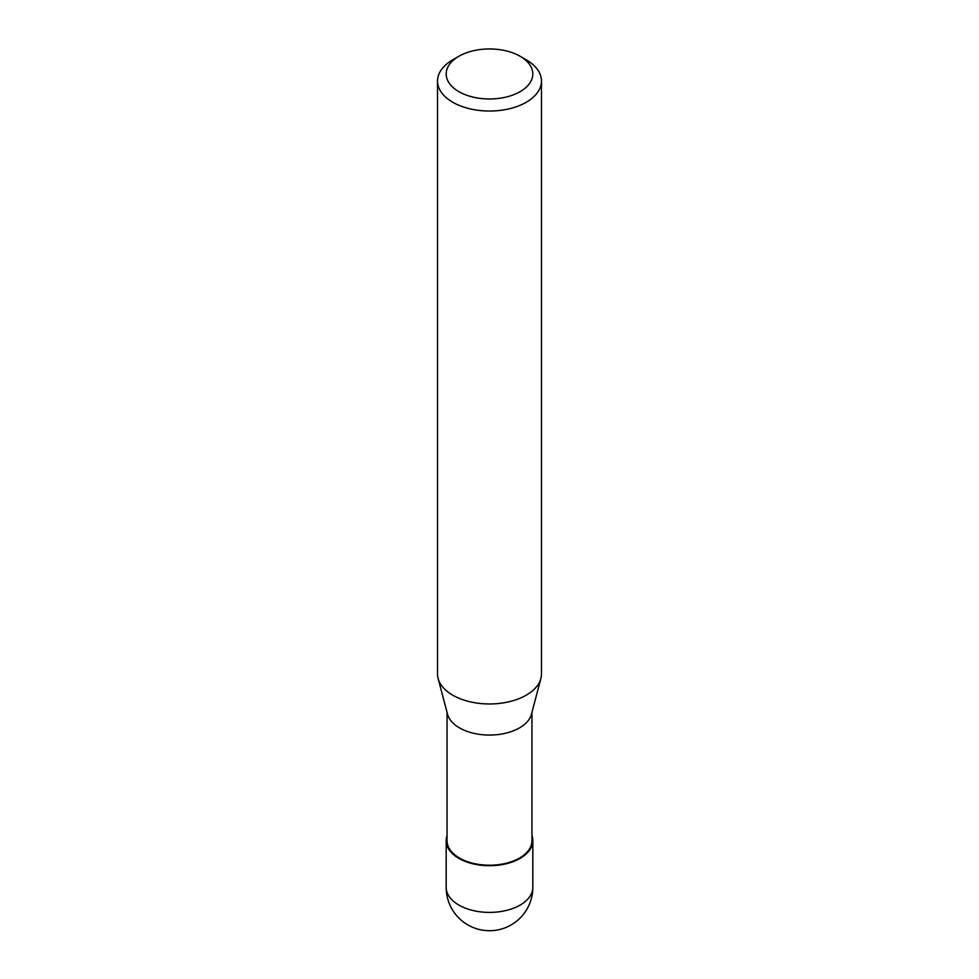 <?xml version="1.0" encoding="UTF-8"?>
<svg xmlns="http://www.w3.org/2000/svg" width="979" height="979" viewBox="0 0 979 979"><rect width="100%" height="100%" fill="white"/><g stroke="black" fill="none" stroke-linecap="round" stroke-linejoin="round"><path stroke-width="1.47" d="M531.952 835.736A43.321 25.013 180 0 1 532.821 840.704A43.321 25.013 180 0 1 520.13 858.387A43.321 25.013 180 0 1 472.918 863.808A43.321 25.013 180 0 1 446.179 840.704A43.321 25.013 180 0 1 447.048 835.736M520.13 56.28L526.249 59.817A51.973 30.006 180 0 1 541.473 81.037L541.473 673.956A51.973 30.006 180 0 1 540.885 678.459L531.462 714.242A42.452 24.512 180 0 1 519.519 727.886A42.452 24.512 180 0 1 476.259 733.846A42.452 24.512 180 0 1 447.538 714.242L438.115 678.459A51.973 30.006 180 0 1 437.527 673.956L437.527 81.037A51.973 30.006 180 0 1 452.751 59.817L458.87 56.28A43.321 25.013 180 0 1 520.13 56.28A43.321 25.013 180 0 1 520.13 91.647A43.321 25.013 180 0 1 458.87 91.647A43.321 25.013 180 0 1 458.87 56.28L452.751 59.817M531.952 712.406L531.952 840.704A42.452 24.512 180 0 1 519.519 858.032A42.452 24.512 180 0 1 473.261 863.356A42.452 24.512 180 0 1 447.048 840.704L447.048 712.406M540.885 678.459A51.973 30.006 180 0 1 526.249 695.176A51.973 30.006 180 0 1 473.285 702.469A51.973 30.006 180 0 1 438.115 678.459M541.473 81.037A51.973 30.006 180 0 1 526.249 102.257A51.973 30.006 180 0 1 469.614 108.755A51.973 30.006 180 0 1 437.527 81.037M532.821 887.39A43.321 25.013 180 0 1 520.13 905.073A43.321 25.013 180 0 1 458.87 905.073A43.321 25.013 180 0 1 446.179 887.39A43.321 43.321 0 0 0 467.84 924.91A43.321 43.321 0 0 0 532.821 887.39L532.821 840.704M446.179 840.704L446.179 887.39"/></g></svg>
